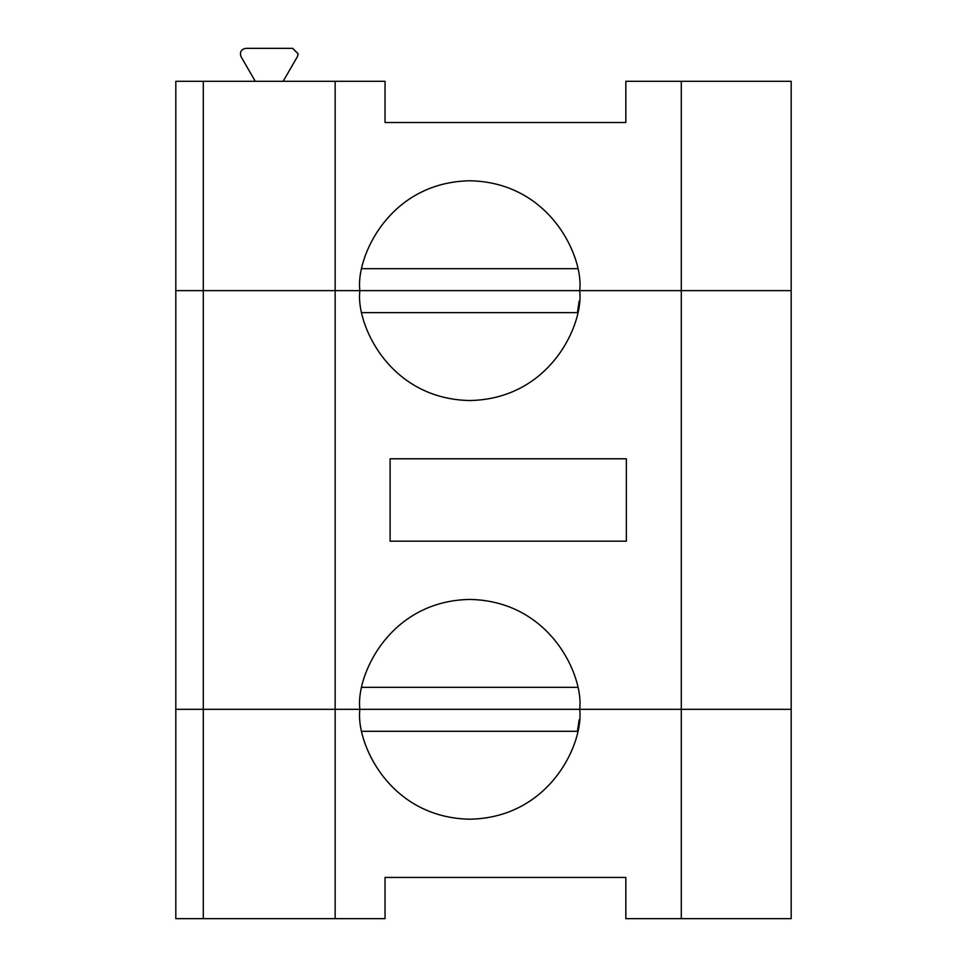 <?xml version="1.0" encoding="UTF-8"?>
<svg xmlns="http://www.w3.org/2000/svg" width="967" height="967" viewBox="0 0 967 967"><rect width="100%" height="100%" fill="white"/><g stroke="black" fill="none" stroke-linecap="round" stroke-linejoin="round"><path stroke-width="1.45" d="M298.162 53.85L297.425 56.594L283.15 81.313L297.425 56.594L298.162 53.85L292.675 48.35L298.162 53.85M175.813 290.644L175.813 81.313L385.035 81.313L203.288 81.313L203.288 290.644L335.15 290.644L203.288 290.644L203.288 81.313L175.813 81.313L175.813 290.644L335.15 290.644L335.15 81.313L335.15 290.644L359.881 290.644C355.457 258.503 388.432 182.267 469.769 180.769C551.093 182.267 584.068 258.503 579.656 290.644L359.881 290.644L579.656 290.644C584.068 258.503 551.093 182.267 469.769 180.769C388.432 182.267 355.457 258.503 359.881 290.644L681.3 290.644L681.3 81.313L791.187 81.313L791.187 290.644L681.3 290.644L791.187 290.644L791.187 81.313L625.83 81.313L681.3 81.313L681.3 290.644L791.187 290.644L791.187 709.319L791.187 290.644L681.3 290.644L681.3 709.319L791.187 709.319L681.3 709.319L681.3 290.644L579.656 290.644C584.068 322.797 551.093 399.033 469.769 400.531C388.432 399.033 355.457 322.797 359.881 290.644L335.15 290.644L335.15 709.319L359.881 709.319C355.457 677.178 388.432 600.93 469.769 599.431C551.093 600.93 584.068 677.178 579.656 709.319L681.3 709.319L579.656 709.319C584.068 677.178 551.093 600.93 469.769 599.431C388.432 600.93 355.457 677.178 359.881 709.319L579.656 709.319L335.15 709.319L335.15 290.644L203.288 290.644L203.288 709.319L335.15 709.319L203.288 709.319L203.288 290.644L175.813 290.644L175.813 709.319L175.813 290.644M625.83 122.519L625.83 81.313L625.83 122.519L385.035 122.519L625.83 122.519M245.775 48.35L292.675 48.35L245.775 48.35C241.146 49.341 239.562 52.097 241.013 56.594C239.562 52.097 241.146 49.341 245.775 48.35M255.288 81.313L241.013 56.594L255.288 81.313M385.035 122.519L385.035 81.313L385.035 122.519M577.432 268.669L362.093 268.669L577.432 268.669M626.35 541.194L390.1 541.194L390.1 458.781L626.35 458.781L626.35 541.194L626.35 458.781L390.1 458.781L390.1 541.194L626.35 541.194M359.881 290.644C355.457 322.797 388.432 399.033 469.769 400.531C551.093 399.033 584.068 322.797 579.656 290.644L359.881 290.644M577.432 312.631L362.093 312.631L577.432 312.631L579.136 301.208M175.813 709.319L791.187 709.319L791.187 918.65L791.187 709.319L579.656 709.319C584.068 741.459 551.093 817.707 469.769 819.206C388.432 817.707 355.457 741.459 359.881 709.319L335.15 709.319L335.15 918.65L335.15 709.319L175.813 709.319L175.813 918.65L175.813 709.319M577.432 687.344L362.093 687.344L577.432 687.344M385.035 877.444L385.035 918.65L175.813 918.65L203.288 918.65L203.288 709.319L203.288 918.65L385.035 918.65L385.035 877.444L625.83 877.444L625.83 918.65L681.3 918.65L681.3 709.319L681.3 918.65L791.187 918.65L625.83 918.65L625.83 877.444L385.035 877.444M359.881 709.319C355.457 741.459 388.432 817.707 469.769 819.206C551.093 817.707 584.068 741.459 579.656 709.319L359.881 709.319M577.432 731.294L362.093 731.294L577.432 731.294L579.136 719.883"/></g></svg>
